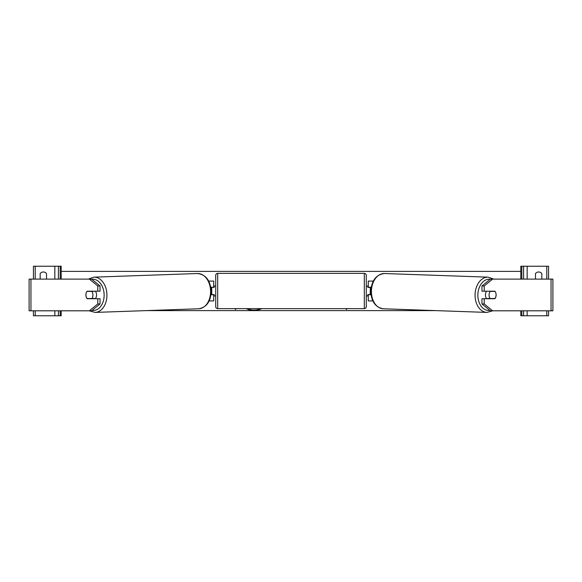 <?xml version="1.0" encoding="UTF-8"?>
<svg xmlns="http://www.w3.org/2000/svg" width="582" height="582" viewBox="0 0 582 582"><rect width="100%" height="100%" fill="white"/><g stroke="black" fill="none" stroke-linecap="round" stroke-linejoin="round"><path stroke-width="0.87" d="M210.771 287.239L213.732 287.239L213.732 281.091L208.691 281.091M211.746 287.239L214.125 287.435L214.125 286.046L215.711 286.046M211.746 287.435L211.746 294.761M209.156 300.909L213.732 300.909L213.732 294.565M213.732 294.761L210.939 294.761M46.509 279.113L46.509 273.562A3.965 3.965 0 0 0 40.173 273.562L40.173 279.113M61.175 279.113L61.175 266.236L33.436 266.236L33.436 279.113M61.175 310.81L61.175 315.764L33.436 315.764L33.436 310.81M58.396 315.764L58.396 310.81L58.396 315.764M58.396 279.113L58.396 266.236L58.396 279.113M217.69 273.365A1.979 1.979 0 0 0 215.711 275.351L215.711 306.649A1.979 1.979 0 0 0 217.69 308.635L364.31 308.635A1.979 1.979 0 0 0 366.289 306.649L366.289 275.351A1.979 1.979 0 0 0 364.31 273.365L217.69 273.365L217.69 308.635M211.746 294.565L214.125 294.565L214.125 295.954L215.711 295.954M367.875 286.046L367.875 287.435L370.254 287.435L370.254 294.565L367.875 294.565L367.875 295.954L366.289 295.954L366.289 286.046L367.875 286.046M86.18 292.993A4.954 3.499 -90 0 0 85.889 294.965A4.954 3.499 -90 0 0 87.118 298.726L97.798 298.726L97.798 303.95L100.039 303.95L100.039 298.726L97.798 298.726M100.039 303.95L91.636 310.81L29.1 310.81L29.1 279.113L91.636 279.113L100.039 285.973L97.798 285.973L89.395 279.113M97.798 285.973L97.798 291.196L100.039 291.196L100.039 285.973M89.395 310.81L97.798 303.95M97.798 291.196L87.118 291.196A4.954 3.499 -90 0 0 86.965 291.393L91.796 291.393A4.954 3.499 88 0 1 92.931 294.965A4.954 3.499 88 0 1 91.92 298.53L94.444 298.435A4.954 3.499 88 0 1 94.211 298.726M91.92 298.53L87.06 298.53A4.954 3.499 88 0 1 85.925 294.965A4.954 3.499 88 0 1 86.936 291.393M95.383 291.196A4.954 3.499 88 0 1 96.568 294.834A4.954 3.499 88 0 1 95.303 298.726M94.233 291.196A4.954 3.499 88 0 1 94.313 291.306L89.264 291.313M91.796 291.393L94.313 291.306M484.202 291.196L484.202 285.973L492.605 279.113L490.364 279.113L481.961 285.973L481.961 291.196L494.882 291.196A4.954 3.499 -90 0 1 495.035 291.393L495.064 291.393A4.954 3.499 92 0 1 496.075 294.965A4.954 3.499 92 0 1 494.94 298.53L490.08 298.53A4.954 3.499 92 0 1 489.069 294.965A4.954 3.499 92 0 1 490.204 291.393L492.547 291.306A4.954 3.499 92 0 0 492.467 291.196M495.82 292.993A4.954 3.499 -90 0 1 496.111 294.965A4.954 3.499 -90 0 1 494.882 298.726L484.202 298.726L484.202 303.95L481.961 303.95L481.961 298.726L484.202 298.726M481.961 303.95L490.364 310.81L552.9 310.81L552.9 279.113L492.605 279.113M481.961 285.973L484.202 285.973M492.605 310.81L484.202 303.95M486.617 291.196A4.954 3.499 92 0 0 485.432 294.834A4.954 3.499 92 0 0 486.698 298.726M490.204 291.393L495.064 291.393M490.08 298.53L487.556 298.435A4.954 3.499 92 0 0 487.789 298.726M541.827 279.113L541.827 273.562A3.965 3.965 0 0 0 535.491 273.562L535.491 279.113M520.825 279.113L520.825 266.236L548.564 266.236L548.564 279.113M520.825 310.81L520.825 315.764L548.564 315.764L548.564 310.81M523.604 315.764L523.604 310.81L523.604 315.764M523.604 279.113L523.604 266.236L523.604 279.113M371.229 287.239L368.268 287.239L368.268 281.091L373.309 281.091M372.844 300.909L368.268 300.909L368.268 294.565M368.268 294.761L371.061 294.761M246.31 308.635A13.364 9.45 180 0 0 253.999 310.352A13.364 9.45 180 0 0 261.682 308.635M246.906 308.635A13.364 9.45 180 0 0 253.999 310.075A13.364 9.45 180 0 0 261.085 308.635M234.837 308.635L235.528 309.471L236.212 308.635M435.809 310.613L146.191 310.613M370.843 291L370.254 291M211.746 291L211.157 291M347.163 308.635L346.472 309.471L345.788 308.635M520.825 271.387L61.175 271.387M346.93 308.635L346.472 309.471M346.472 309.195L346.021 308.635M235.07 308.635L235.528 309.195L235.979 308.635M35.218 315.764L35.218 310.81M35.218 279.113L35.218 266.236M54.832 315.764L54.832 310.81M54.832 279.113L54.832 266.236M60.186 315.764L60.186 310.81M60.186 279.113L60.186 266.236M364.31 308.635L364.31 273.365M30.955 310.81L30.955 279.113M92.152 310.388A15.649 11.065 -92 0 0 104.134 294.834A15.649 11.065 -92 0 0 91.803 279.251M106.935 294.783A17.635 12.462 88 0 1 95.084 312.41L198.724 308.773A17.635 12.462 -92 0 0 210.575 291.146A17.635 12.462 -92 0 0 197.487 273.525L93.848 277.163A17.635 12.462 88 0 1 106.935 294.783M551.045 310.81L551.045 279.113M489.848 310.388A15.649 11.065 -88 0 1 477.866 294.834A15.649 11.065 -88 0 1 490.197 279.251M493.783 279.113L488.153 277.163A17.635 12.462 92 0 0 475.065 294.783A17.635 12.462 92 0 0 486.916 312.41L383.276 308.773A17.635 12.462 -88 0 1 371.425 291.146A17.635 12.462 -88 0 1 384.513 273.525C376.234 274.508 371.672 280.371 370.843 291.109C371.229 301.461 375.368 307.347 383.276 308.773M527.168 315.764L527.168 310.81M527.168 279.113L527.168 266.236M546.782 315.764L546.782 310.81M546.782 279.113L546.782 266.236M521.814 315.764L521.814 310.81M521.814 279.113L521.814 266.236M89.257 310.81L95.084 312.41M197.487 273.525C205.766 274.508 210.328 280.371 211.157 291.109C210.771 301.461 206.632 307.347 198.724 308.773M88.217 279.113L93.848 277.163M488.153 277.163L384.513 273.525M492.743 310.81L486.916 312.41"/></g></svg>
